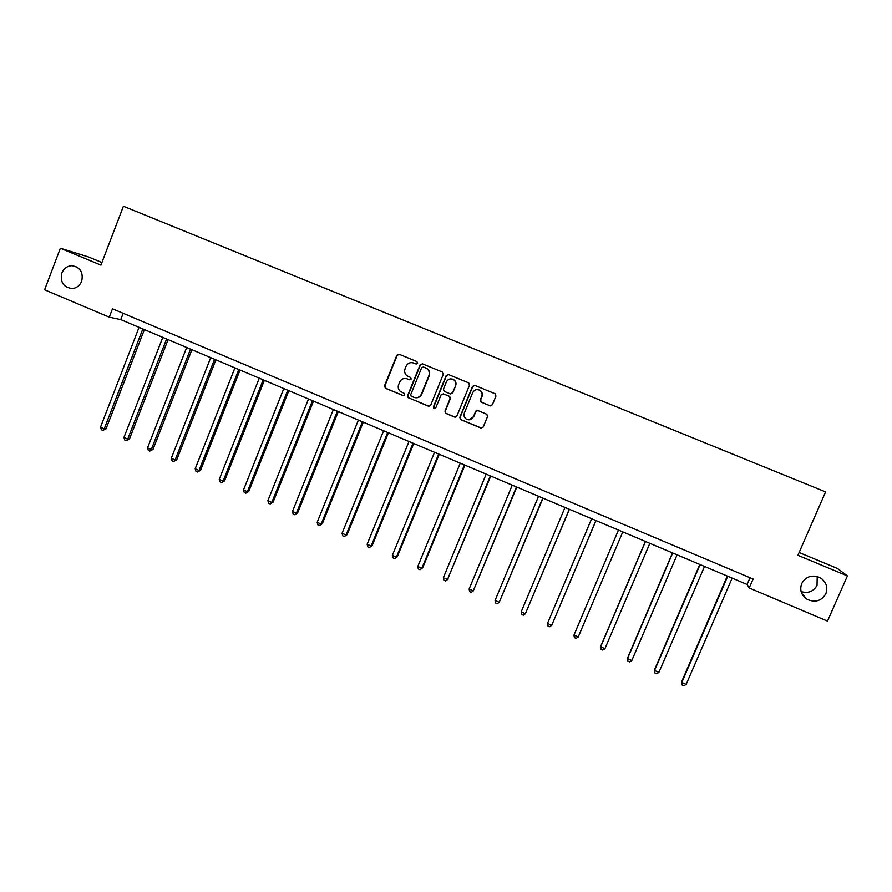 <?xml version="1.0" encoding="UTF-8"?>
<svg xmlns="http://www.w3.org/2000/svg" width="892" height="892" viewBox="0 0 892 892"><rect width="100%" height="100%" fill="white"/><g stroke="black" fill="none" stroke-linecap="round" stroke-linejoin="round"><path stroke-width="1.34" d="M801.696 583.558C799.488 589.935 801.228 595.165 806.926 599.234C815.065 602.936 821.387 601.096 825.869 593.693C828.122 587.07 826.226 581.74 820.194 577.726C812.133 574.392 805.978 576.332 801.696 583.558M801.105 591.586C808.219 593.626 813.526 591.541 817.027 585.308L817.206 576.511M61.86 272.985C60.054 282.508 63.655 287.681 72.653 288.529C76.879 287.893 79.89 285.485 81.663 281.303C83.547 272.473 80.347 267.265 72.074 265.693C67.301 265.894 63.889 268.325 61.86 272.985M417.59 363.222L416.898 361.55L399.192 354.258L396.84 355.284L384.474 385.879L385.444 388.265L403.084 395.613L404.734 394.911L404.399 393.461L400.14 391.265C398.267 389.38 397.776 387.173 398.646 384.63L399.683 382.077C401.333 378.91 403.842 377.84 407.209 378.844L409.506 379.791L411.156 379.089L410.733 377.561L406.942 375.755C404.767 373.893 404.132 371.574 405.057 368.809L406.083 366.255C407.744 363.077 410.264 361.996 413.632 362.999L415.928 363.936L417.59 363.222M489.964 405.804L492.373 404.79L495.952 396.104L495.127 393.762L474.867 385.411L472.47 386.437L459.826 417.278L460.417 419.452L480.821 428.026L483.219 427.023L487.534 416.564L486.831 414.289L477.945 410.576L475.548 411.58L473.418 416.765C471.589 419.876 469.114 420.578 465.97 418.872C464.108 417.289 463.572 415.337 464.353 412.996L472.682 392.692C474.288 389.793 476.607 388.979 479.64 390.228C481.892 391.755 482.605 393.829 481.769 396.438L480.375 399.828L481.111 402.125L490.488 405.938M101.911 262.527L88.598 256.985L60.355 248.232L100.919 265.114L123.408 206.253L825.579 491.893L797.905 555.315L847.4 575.92L827.497 621.122L749.213 587.984L753.093 579.042L112.47 308.81L109.259 317.162L120.743 319.604L747.095 584.45L749.213 587.984M60.355 248.232L44.6 289.8L109.259 317.162M443.246 374.395L442.265 371.986L422.462 363.836L420.099 364.861L407.644 395.535L408.123 397.609L428.338 406.15L430.713 405.146L443.246 374.395M448.576 374.584L468.713 382.891L469.504 385.21L456.871 416.04L454.485 417.055L445.543 413.241L444.985 411.089L450.092 398.624L449.1 396.204L443.458 393.874L441.083 394.877L435.787 407.856L433.813 408.369L433.434 406.875L446.19 375.61L448.576 374.584M847.4 575.92L837.41 568.449L799.12 552.516M475.793 411.613L476.105 410.833M750.005 577.737L747.095 584.45M123.163 313.315L120.743 319.604M416.23 364.025L413.219 362.843M406.429 378.587L409.506 379.791M399.215 354.269L397.208 355.384L384.865 385.946L385.835 388.321L403.563 395.713M422.451 363.836L420.433 364.951L408.001 395.58L408.971 397.977L428.985 406.284M423.332 366.991L421.671 367.705L410.744 394.632L411.089 396.104L413.843 397.319C417.222 398.334 419.742 397.263 421.403 394.097L428.896 375.666C429.866 372.655 429.097 370.236 426.566 368.407L423.388 367.002M415.371 397.72C418.303 398.033 420.422 396.84 421.738 394.152L421.403 394.097M423.655 367.08L426.9 368.496C429.409 370.325 430.189 372.745 429.219 375.744L421.738 394.152M443.246 393.796L449.724 396.438L450.382 398.668L445.286 411.123L445.844 413.275L455.188 417.188M448.52 374.573L446.491 375.688L433.757 406.919L434.627 408.659M455.388 385.656C456.213 383.081 455.533 381.029 453.348 379.501C450.315 378.208 447.985 379.011 446.368 381.932L443.458 389.068L444.116 391.298L450.081 393.818L452.467 392.803L455.678 385.723C456.492 383.147 455.812 381.107 453.638 379.579L452.289 379.044M450.583 393.941L452.467 392.803M455.678 385.723L452.757 392.859M478.536 389.771L479.896 390.295C482.148 391.811 482.851 393.885 482.014 396.494L480.621 399.884L481.357 402.169L490.199 405.849M468.657 419.831L473.418 416.765M477.61 410.476L475.804 411.613L473.674 416.798M474.767 385.377L472.738 386.504L460.105 417.3L461.097 419.708L481.591 428.171M139.052 327.342L100.506 427.168L104.241 428.818L106.036 428.829L144.393 329.605M106.036 428.829L102.859 430.39L104.241 428.818L142.843 328.947M102.859 430.39L101.365 429.732L100.506 427.168M162.779 337.377L123.943 437.459L127.712 439.12L129.429 439.098L168.075 339.607M129.429 439.098L126.296 440.693L127.712 439.12L166.592 338.982M126.296 440.693L124.791 440.024L123.943 437.459M186.662 347.467L147.537 447.829L151.328 449.49L152.978 449.445L191.903 349.686M152.978 449.445L149.878 451.051L151.328 449.49L190.498 349.095M149.878 451.051L148.362 450.393L147.537 447.829M210.702 357.636L171.286 458.254L175.111 459.938L176.683 459.848L215.897 359.833M176.683 459.848L173.617 461.487L175.111 459.938L214.571 359.275M173.617 461.487L172.089 460.818L171.286 458.254M234.908 367.872L195.203 468.757L199.05 470.452L200.544 470.329L240.048 370.046M200.544 470.329L197.522 471.991L199.05 470.452L238.8 369.522M197.522 471.991L195.984 471.322L195.203 468.757M259.271 378.175L219.265 479.327L223.145 481.033L224.561 480.877L264.366 380.327M224.561 480.877L221.584 482.572L223.145 481.033L263.196 379.836M221.584 482.572L220.034 481.892L219.265 479.327M283.801 388.544L243.494 489.976L247.396 491.682L248.745 491.492L288.841 390.685M248.745 491.492L245.802 493.209L247.396 491.682L287.748 390.217M245.802 493.209L244.241 492.529L243.494 489.976M308.498 398.992L267.89 500.68L271.815 502.408L273.097 502.174L313.493 401.099M273.097 502.174L270.187 503.924L271.815 502.408L312.468 400.675M270.187 503.924L268.615 503.244L267.89 500.68M333.363 409.506L292.453 511.473L296.4 513.201L297.605 512.945L338.302 411.591M297.605 512.945L294.728 514.717L296.4 513.201L337.366 411.201M294.728 514.717L293.156 514.026L292.453 511.473M358.394 420.087L317.173 522.333L321.153 524.072L322.268 523.771L363.278 422.15M322.268 523.771L319.447 525.578L321.153 524.072L362.431 421.793M319.447 525.578L317.853 524.875L317.173 522.333M383.605 430.747L342.071 533.26L346.074 535.022L347.111 534.676L388.433 432.787M347.111 534.676L344.323 536.516L346.074 535.022L387.663 432.464M344.323 536.516L342.729 535.813L342.071 533.26M408.982 441.484L367.136 544.265L371.161 546.038L372.12 545.659L413.754 443.502M372.12 545.659L369.377 547.521L371.161 546.038L413.063 443.201M369.377 547.521L367.772 546.818L367.136 544.265M434.538 452.289L392.368 555.348L396.427 557.132L397.308 556.72L439.254 454.284M397.308 556.72L394.598 558.604L396.427 557.132L438.652 454.028M394.598 558.604L392.982 557.89L392.368 555.348M460.261 463.16L417.779 566.509L421.86 568.304L422.663 567.847L464.922 465.133M422.663 567.847L419.998 569.765L421.86 568.304L464.409 464.91M419.998 569.765L418.359 569.051L417.779 566.509M486.173 474.12L443.357 577.748L447.472 579.555L490.778 476.06M448.185 579.053L445.565 581.004L447.472 579.555L490.344 475.882M445.565 581.004L443.926 580.279L443.357 577.748M512.264 485.148L469.114 589.054L473.262 590.883L516.803 487.077M469.114 589.054L469.66 591.597L471.31 592.321L473.262 590.883L516.457 486.932M538.534 496.264L495.06 600.45L499.23 602.29L543.016 498.16M495.06 600.45L495.573 602.981L497.245 603.717L499.23 602.29L542.76 498.048M564.993 507.448L521.173 611.923L525.377 613.763L569.408 509.321M521.173 611.923L521.664 614.454L523.348 615.19L525.377 613.763L569.252 509.243M591.63 518.709L547.476 623.475L551.713 625.337L595.99 520.549M547.476 623.475L547.944 626.006L549.639 626.741L551.713 625.337L595.923 520.527M578.228 636.977L576.109 638.382L574.403 637.635L573.969 635.104L618.457 530.06L573.969 635.104L578.228 636.977L622.783 531.877M645.373 541.433L600.829 646.076L600.639 646.823L604.932 648.707L649.833 543.317M645.485 541.477L600.639 646.823L601.052 649.343L602.769 650.09L604.932 648.707M672.49 552.906L627.6 657.839L627.5 658.619L631.815 660.515L677.073 554.835M672.691 552.984L627.5 658.619L627.89 661.139L629.618 661.897L631.815 660.515M699.807 564.446L654.561 669.669L654.55 670.494L658.898 672.412L704.513 566.442M700.097 564.58L654.55 670.494L654.918 673.014L656.657 673.772L658.898 672.412M727.303 576.076L681.7 681.588L681.789 682.458L686.171 684.387L732.142 578.127M727.705 576.243L681.789 682.458L682.135 684.978L683.885 685.747L686.171 684.387M801.875 593.659L806.926 599.234M77.147 267.143L72.074 265.693"/></g></svg>
